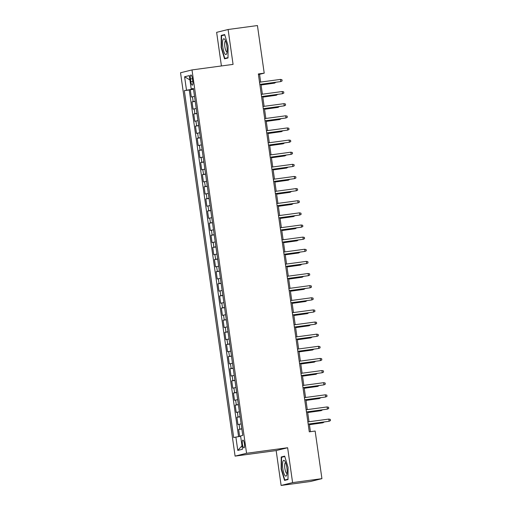 <?xml version="1.0" encoding="UTF-8"?>
<svg xmlns="http://www.w3.org/2000/svg" width="511" height="511" viewBox="0 0 511 511"><rect width="100%" height="100%" fill="white"/><g stroke="black" fill="none" stroke-linecap="round" stroke-linejoin="round"><path stroke-width="0.77" d="M244.405 443.759A3.922 1.016 -97.7 0 0 242.891 440.118A3.922 1.016 -97.7 0 0 242.418 444.251A3.922 1.016 -97.7 0 0 243.939 447.892A3.922 1.016 -97.7 0 0 244.405 443.759M281.12 485.45L292.592 482.614L287.629 447.738L276.157 450.574L281.12 485.45L310.458 481.496L321.924 478.654L315.146 431.041L309.283 431.833L258.349 73.954L264.213 73.162L257.435 25.55L228.104 29.504L216.638 32.346L221.416 65.957M276.157 450.574L235.092 456.112L180.53 72.76L192.002 69.924L246.564 453.276L235.092 456.112M194.512 96.368L191.331 97.013L190.296 89.738L193.509 89.304M195.202 101.216L192.021 101.868L195.234 101.434M192.021 101.868L193.062 109.15L196.243 108.498M197.968 120.628L194.787 121.279L193.752 113.998L196.959 113.563M199.692 132.758L196.511 133.409L195.477 126.128L198.69 125.7M201.417 144.894L198.242 145.539L197.201 138.264L200.414 137.829M203.148 157.024L199.967 157.669L198.932 150.394L202.139 149.959M204.873 169.154L201.692 169.805L200.657 162.524L203.87 162.089M206.597 181.284L203.416 181.935L202.382 174.653L205.594 174.225M208.328 193.414L205.147 194.065L204.113 186.79L207.319 186.355M210.053 205.55L206.872 206.195L205.837 198.92L209.05 198.485M211.778 217.68L208.597 218.331L207.562 211.049L210.775 210.615M213.509 229.809L210.328 230.461L209.286 223.179L212.499 222.751M215.233 241.939L212.052 242.591L211.017 235.316L214.224 234.881M216.958 254.076L213.777 254.721L212.742 247.445L215.955 247.011M218.682 266.205L215.508 266.857L214.467 259.575L217.68 259.141M220.413 278.335L217.232 278.987L216.198 271.705L219.404 271.271M222.138 290.465L218.957 291.117L217.922 283.841L221.135 283.407M223.863 302.601L220.682 303.247L219.647 295.971L222.86 295.537M225.594 314.731L222.413 315.383L221.378 308.101L224.585 307.667M227.318 326.861L224.137 327.513L223.103 320.231L226.316 319.797M229.043 338.991L225.862 339.643L224.827 332.361L228.04 331.933M230.774 351.127L227.593 351.772L226.552 344.497L229.765 344.063M232.499 363.257L229.318 363.902L228.283 356.627L231.496 356.193M234.223 375.387L231.042 376.039L230.007 368.757L233.22 368.322M235.948 387.517L232.773 388.168L231.732 380.887L234.945 380.459M237.679 399.647L234.498 400.298L233.463 393.023L236.67 392.589M239.404 411.783L236.223 412.428L235.188 405.153L238.401 404.718M241.128 423.913L237.947 424.564L236.912 417.283L240.125 416.848M190.462 78.969L190.846 81.639A3.801 0.984 -97.7 0 0 192.315 85.165A3.801 0.984 -97.7 0 0 192.768 81.16L192.385 78.496A3.801 0.984 -97.7 0 0 190.916 74.964A3.801 0.984 -97.7 0 0 190.462 78.969L192.417 78.707M192.385 88.844L192.436 89.182L184.33 90.658L233.712 437.614L235.878 437.077L237.781 450.421L242.489 449.258L240.592 435.915L242.763 435.378L193.382 88.416L191.21 88.959L193.426 88.748M186.502 90.121L184.599 76.778L189.313 75.609L191.21 88.959M190.296 89.738L189.262 89.993L238.592 436.65M241.818 428.767L238.643 429.412L239.646 436.483M236.912 417.283L240.093 416.631M235.188 405.153L238.369 404.501M233.463 393.023L236.644 392.371M231.732 380.887L234.913 380.241M230.007 368.757L233.188 368.105M228.283 356.627L231.464 355.975M226.552 344.497L229.733 343.846M224.827 332.361L228.008 331.716M223.103 320.231L226.284 319.579M221.378 308.101L224.553 307.45M219.647 295.971L222.828 295.32M217.922 283.841L221.103 283.19M216.198 271.705L219.379 271.06M214.467 259.575L217.648 258.924M212.742 247.445L215.923 246.794M211.017 235.316L214.198 234.664M209.286 223.179L212.467 222.534M207.562 211.049L210.743 210.398M205.837 198.92L209.018 198.268M204.113 186.79L207.287 186.138M202.382 174.653L205.563 174.008M200.657 162.524L203.838 161.872M198.932 150.394L202.113 149.742M197.201 138.264L200.382 137.612M195.477 126.128L198.658 125.482M193.752 113.998L196.933 113.346M193.471 89.042L192.436 89.182M292.592 482.614L321.924 478.654M287.629 447.738L246.564 453.276M192.002 69.924L233.067 64.386L228.104 29.504M260.667 82.067L259.562 74.319L264.213 73.162M310.426 431.68L309.334 423.996M309.014 421.747L307.603 411.86M307.283 409.618L305.878 399.73M305.559 397.488L304.154 387.6M303.834 385.351L302.423 375.47M302.103 373.222L300.698 363.334M300.379 361.092L298.973 351.204M298.654 348.962L297.249 339.074M296.929 336.826L295.518 326.944M295.198 324.696L293.793 314.808M293.474 312.566L292.068 302.678M291.749 300.436L290.337 290.548M290.018 288.3L288.613 278.418M288.293 276.17L286.888 266.282M286.569 264.04L285.157 254.152M284.838 251.91L283.433 242.022M283.113 239.774L281.708 229.893M281.389 227.644L279.983 217.763M279.658 215.514L278.252 205.626M277.933 203.384L276.528 193.497M276.208 191.255L274.803 181.367M274.484 179.118L273.072 169.237M272.753 166.988L271.347 157.101M271.028 154.859L269.623 144.971M269.303 142.729L267.892 132.841M267.572 130.592L266.167 120.711M265.848 118.463L264.442 108.575M264.123 106.333L262.718 96.445M262.392 94.203L260.987 84.315M258.419 74.472L259.562 74.319M189.262 89.993L184.33 90.658M238.643 429.412L241.85 428.985M235.878 437.077L240.649 436.324M189.926 79.92L184.599 76.778M237.781 450.421L241.997 445.764M221.161 47.549L224.553 58.829L228.008 57.973L228.066 45.843L224.674 34.563L221.218 35.419L221.161 47.549L221.506 47.504M288.006 479.542L288.063 467.405L284.672 456.125L281.216 456.981L281.159 469.117L284.55 480.397L288.006 479.542M227.906 57.998L224.789 58.42L221.499 47.491L221.563 35.738L224.789 34.94L221.218 35.419M288.006 479.19L284.787 479.989L281.497 469.06L281.159 469.117M281.497 469.06L281.561 457.3L284.787 456.502L281.216 456.981M259.844 84.468L280.795 81.581L259.837 84.404M280.482 79.397L281.951 79.71L282.123 80.923L280.795 81.581L280.482 79.397L259.524 82.226M193.739 90.913L194.289 94.784M261.083 84.998L274.592 83.114L261.076 84.935M275.902 82.303L274.592 83.114L274.503 82.495M226.865 46.162A7.965 2.063 -97.7 0 0 224.859 39.545A7.965 2.063 -97.7 0 0 222.834 47.165A7.965 2.063 -97.7 0 0 226.743 53.527A7.965 2.063 -97.7 0 0 226.865 46.162M225.619 41.072A5.455 1.412 -97.7 0 0 225.511 41.072A5.455 1.412 -97.7 0 0 224.859 46.82A5.455 1.412 -97.7 0 0 226.967 51.886A5.455 1.412 -97.7 0 0 227.069 51.854M228.008 57.622L224.789 58.42M284.882 461.152A7.965 2.063 -97.7 0 0 284.857 461.107A7.965 2.063 -97.7 0 0 282.538 464.761A7.965 2.063 -97.7 0 0 284.812 475.307A7.965 2.063 -97.7 0 0 286.741 475.096A7.965 2.063 -97.7 0 0 286.901 467.999A7.965 2.063 -97.7 0 0 284.882 461.152M285.617 462.634A5.455 1.412 -97.7 0 0 285.508 462.634A5.455 1.412 -97.7 0 0 284.697 466.901A5.455 1.412 -97.7 0 0 286.211 472.886A5.455 1.412 -97.7 0 0 286.965 473.448A5.455 1.412 -97.7 0 0 287.067 473.416M287.904 479.567L284.787 479.989M261.568 96.598L282.519 93.711L261.562 96.541M282.206 91.526L283.675 91.839L283.848 93.053L282.519 93.711L282.206 91.526L261.249 94.356M263.299 108.734L284.244 105.841L263.286 108.671M283.937 103.663L285.406 103.969L285.579 105.183L284.244 105.841L283.937 103.663L262.98 106.486M265.024 120.864L285.975 117.977L265.017 120.8M285.662 115.793L287.131 116.099L287.303 117.313L285.975 117.977L285.662 115.793L264.704 118.616M266.748 132.994L287.699 130.107L266.742 132.93M287.386 127.922L288.856 128.235L289.028 129.449L287.699 130.107L287.386 127.922L266.429 130.752M195.464 103.043L196.013 106.92M262.814 97.128L276.317 95.244L262.801 97.071M277.633 94.433L276.317 95.244L276.227 94.624M197.189 115.173L197.744 119.05M264.538 109.265L278.048 107.38L264.532 109.201M279.357 106.563L278.048 107.38L277.958 106.754M198.92 127.303L199.469 131.18M266.263 121.394L279.773 119.51L266.257 121.331M281.082 118.699L279.773 119.51L279.683 118.884M200.644 139.439L201.193 143.31M267.994 133.524L281.497 131.64L267.981 133.46M282.807 130.829L281.497 131.64L281.408 131.014M268.479 145.124L289.424 142.237L268.467 145.067M289.111 140.052L290.587 140.365L290.759 141.579L289.424 142.237L289.111 140.052L268.16 142.882M202.369 151.569L202.924 155.446M269.719 145.654L283.228 143.77L269.712 145.597M284.538 142.959L283.228 143.77L283.139 143.15M270.204 157.254L291.149 154.367L270.198 157.196M290.842 152.182L292.311 152.495L292.484 153.709L291.149 154.367L290.842 152.182L269.885 155.012M204.093 163.699L204.649 167.576M271.443 157.784L284.953 155.9L271.437 157.727M286.262 155.089L284.953 155.9L284.863 155.28M271.929 169.39L292.88 166.503L271.922 169.326M292.567 164.318L294.036 164.625L294.208 165.839L292.88 166.503L292.567 164.318L271.609 167.142M205.824 175.829L206.374 179.706M273.174 169.92L286.677 168.036L273.161 169.856M287.987 167.225L286.677 168.036L286.588 167.41M273.66 181.52L294.604 178.633L273.647 181.456M294.291 176.448L295.767 176.761L295.939 177.969L294.604 178.633L294.291 176.448L273.34 179.272M207.549 187.959L208.098 191.836M274.899 182.05L288.402 180.166L274.886 181.986M289.718 179.355L288.402 180.166L288.319 179.54M275.384 193.65L296.329 190.763L275.372 193.592M296.022 188.578L297.491 188.891L297.664 190.105L296.329 190.763L296.022 188.578L275.065 191.408M209.274 200.095L209.829 203.972M276.623 194.18L290.133 192.296L276.617 194.123M291.442 191.484L290.133 192.296L290.044 191.676M277.109 205.78L298.06 202.893L277.103 205.722M297.747 200.708L299.216 201.021L299.389 202.235L298.06 202.893L297.747 200.708L276.79 203.538M211.005 212.225L211.554 216.102M278.348 206.31L291.858 204.426L278.342 206.252M293.167 203.614L291.858 204.426L291.768 203.806M278.834 217.916L299.785 215.029L278.827 217.852M299.472 212.844L300.941 213.151L301.12 214.365L299.785 215.029L299.472 212.844L278.514 215.668M212.729 224.355L213.279 228.232M280.079 218.446L293.582 216.562L280.066 218.382M294.898 215.751L293.582 216.562L293.493 215.936M280.565 230.046L301.509 227.159L280.552 229.982M301.203 224.974L302.672 225.281L302.844 226.494L301.509 227.159L301.203 224.974L280.245 227.797M214.454 236.484L215.01 240.362M281.804 230.576L295.313 228.692L281.797 230.512M296.623 227.88L295.313 228.692L295.224 228.066M282.289 242.176L303.24 239.289L282.283 242.118M302.927 237.104L304.396 237.417L304.569 238.631L303.24 239.289L302.927 237.104L281.97 239.934M216.185 248.621L216.734 252.498M283.528 242.706L297.038 240.822L283.522 242.642M298.347 240.01L297.038 240.822L296.948 240.202M284.014 254.306L304.965 251.418L284.007 254.248M304.652 249.234L306.121 249.547L306.293 250.76L304.965 251.418L304.652 249.234L283.694 252.064M217.91 260.751L218.459 264.628M285.259 254.836L298.763 252.951L285.247 254.778M300.072 252.14L298.763 252.951L298.673 252.332M285.745 266.442L306.689 263.548L285.732 266.378M306.376 261.37L307.852 261.677L308.024 262.89L306.689 263.548L306.376 261.37L285.425 264.193M219.634 272.88L220.19 276.758M286.984 266.972L300.494 265.088L286.978 266.908M301.803 264.276L300.494 265.088L300.404 264.462M287.469 278.572L308.414 275.685L287.463 278.508M308.107 273.5L309.577 273.807L309.749 275.02L308.414 275.685L308.107 273.5L287.15 276.323M221.365 285.01L221.915 288.887M288.709 279.102L302.218 277.218L288.702 279.038M303.528 276.406L302.218 277.218L302.129 276.592M289.194 290.702L310.145 287.814L289.188 290.638M309.832 285.63L311.301 285.943L311.474 287.156L310.145 287.814L309.832 285.63L288.875 288.46M223.09 297.147L223.639 301.017M290.44 291.232L303.943 289.347L290.427 291.168M305.252 288.536L303.943 289.347L303.853 288.728M290.925 302.831L311.87 299.944L290.912 302.774M311.557 297.76L313.032 298.073L313.205 299.286L311.87 299.944L311.557 297.76L290.606 300.589M224.814 309.276L225.364 313.154M292.164 303.362L305.667 301.477L292.158 303.304M306.983 300.666L305.667 301.477L305.584 300.858M292.65 314.968L313.594 312.074L292.637 314.904M313.288 309.896L314.757 310.203L314.929 311.416L313.594 312.074L313.288 309.896L292.33 312.719M226.539 321.406L227.095 325.283M293.889 315.498L307.398 313.613L293.882 315.434M308.708 312.796L307.398 313.613L307.309 312.988M294.374 327.097L315.325 324.21L294.368 327.034M315.012 322.026L316.481 322.332L316.654 323.546L315.325 324.21L315.012 322.026L294.055 324.849M228.27 333.536L228.819 337.413M295.614 327.628L309.123 325.743L295.607 327.564M310.433 324.932L309.123 325.743L309.034 325.117M296.099 339.227L317.05 336.34L296.093 339.163M316.737 334.156L318.206 334.469L318.385 335.682L317.05 336.34L316.737 334.156L295.78 336.985M229.995 345.672L230.544 349.543M297.345 339.758L310.848 337.873L297.332 339.694M312.164 337.062L310.848 337.873L310.758 337.247M297.83 351.357L318.775 348.47L297.817 351.3M318.468 346.286L319.937 346.599L320.11 347.812L318.775 348.47L318.468 346.286L297.511 349.115M231.719 357.802L232.275 361.679M299.069 351.887L312.579 350.003L299.063 351.83M313.888 349.192L312.579 350.003L312.489 349.383M299.555 363.487L320.506 360.6L299.548 363.43M320.193 358.415L321.662 358.728L321.834 359.942L320.506 360.6L320.193 358.415L299.235 361.245M233.45 369.932L234 373.809M300.794 364.017L314.303 362.133L300.787 363.96M315.613 361.322L314.303 362.133L314.214 361.513M301.279 375.623L322.23 372.736L301.273 375.559M321.917 370.552L323.386 370.858L323.559 372.072L322.23 372.736L321.917 370.552L300.96 373.375M235.175 382.062L235.724 385.939M302.525 376.153L316.028 374.269L302.512 376.09M317.337 373.458L316.028 374.269L315.939 373.643M303.01 387.753L323.955 384.866L302.997 387.689M323.642 382.682L325.117 382.995L325.29 384.202L323.955 384.866L323.642 382.682L302.691 385.505M304.735 399.883L325.679 396.996L304.728 399.826M325.373 394.811L326.842 395.124L327.014 396.338L325.679 396.996L325.373 394.811L304.415 397.641M306.459 412.013L327.41 409.126L306.453 411.955M327.097 406.941L328.567 407.254L328.739 408.468L327.41 409.126L327.097 406.941L306.14 409.771M236.9 394.192L237.455 398.069M304.249 388.283L317.759 386.399L304.243 388.219M319.068 385.588L317.759 386.399L317.67 385.773M238.631 406.328L239.18 410.205M305.974 400.413L319.484 398.529L305.968 400.356M320.793 397.718L319.484 398.529L319.394 397.909M240.355 418.458L240.905 422.335M307.705 412.543L321.208 410.659L307.692 412.486M322.518 409.848L321.208 410.659L321.119 410.039M308.19 424.149L329.135 421.262L308.178 424.085M328.822 419.077L330.298 419.384L330.47 420.598L329.135 421.262L328.822 419.077L307.871 421.901M242.08 430.588L242.629 434.465M309.43 424.679L322.933 422.795L309.423 424.615M324.249 421.984L322.933 422.795L322.85 422.169M193.158 101.587L192.462 96.732M239.774 429.138L239.084 424.283M238.043 417.002L237.353 412.153M236.318 404.872L235.628 400.017M234.594 392.742L233.904 387.887M232.869 380.612L232.173 375.757M231.138 368.476L230.448 363.628M229.413 356.346L228.724 351.491M227.689 344.216L226.999 339.361M225.958 332.086L225.268 327.232M224.233 319.95L223.543 315.102M222.509 307.82L221.819 302.966M220.778 295.69L220.088 290.836M219.053 283.56L218.363 278.706M217.328 271.424L216.638 266.576M215.604 259.294L214.907 254.446M213.873 247.164L213.183 242.31M212.148 235.034L211.458 230.18M210.423 222.905L209.734 218.05M208.692 210.768L208.003 205.92M206.968 198.638L206.278 193.784M205.243 186.509L204.553 181.654M203.512 174.379L202.822 169.524M201.788 162.243L201.098 157.394M200.063 150.113L199.373 145.258M198.338 137.983L197.642 133.128M196.607 125.853L195.917 120.998M194.883 113.717L194.193 108.869M192.794 81.377L190.846 81.639"/></g></svg>
